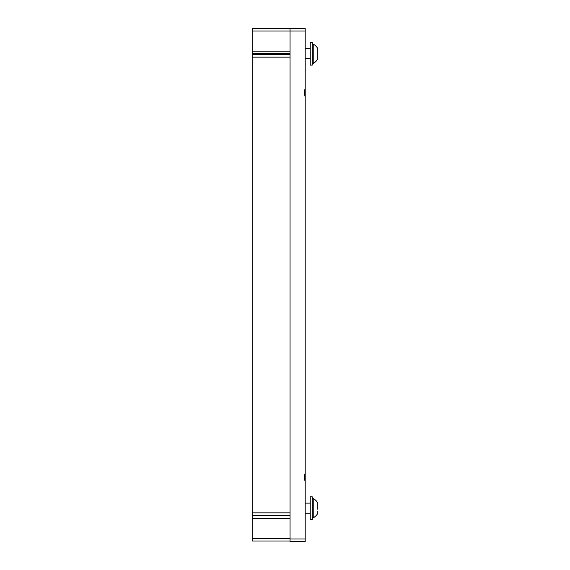 <?xml version="1.0" encoding="UTF-8"?>
<svg xmlns="http://www.w3.org/2000/svg" width="570" height="570" viewBox="0 0 570 570"><rect width="100%" height="100%" fill="white"/><g stroke="black" fill="none" stroke-linecap="round" stroke-linejoin="round"><path stroke-width="0.85" d="M305.199 538.978L305.199 482.049L304.209 477.375L305.199 482.035L305.199 472.701L304.216 477.375L305.199 472.701L305.199 87.951L304.216 92.625L305.199 87.951L305.199 31.022L290.052 31.022L290.052 538.978L305.199 538.978L305.199 541.5L290.052 541.5L290.052 538.978M290.052 53.744L252.182 53.744L252.182 51.222L290.052 51.222L290.052 28.5L305.199 28.5L305.199 31.022M305.199 97.299L304.209 92.625L305.199 97.285M290.052 57.157L252.182 57.157L252.182 54.627L290.052 54.627M290.052 515.373L252.182 515.373L252.182 57.157M252.182 512.843L290.052 512.843M290.052 31.022L252.182 31.022L252.182 28.5L290.052 28.5L290.052 31.022M252.182 51.222L252.182 31.022M290.052 540.994L252.182 540.994L252.182 538.472L290.052 538.472L290.052 518.273L252.182 518.273L252.182 515.75L290.052 515.75M252.182 538.472L252.182 518.273M317.818 54.87L317.818 58.746A10.096 10.096 0 0 1 313.222 63.341L313.222 44.154L312.267 44.154M317.818 48.82L317.818 48.749A10.096 10.096 0 0 0 313.222 44.154A10.096 10.096 0 0 1 317.818 48.749L317.818 48.749A10.096 10.096 0 0 0 313.222 44.154M317.818 509.295L317.818 503.175A10.096 10.096 0 0 0 313.222 498.579L312.267 498.579M317.818 504.136L317.818 507.058M317.818 513.171A10.096 10.096 0 0 1 313.222 517.767L313.222 498.579M305.199 513.221L310.244 513.221M305.199 503.125L310.244 503.125M313.222 517.767L312.267 517.767M317.818 513.1L317.818 511.091M317.818 48.749L317.818 58.746A10.096 10.096 0 0 1 313.222 63.341A10.096 10.096 0 0 0 317.818 58.746A10.096 10.096 0 0 1 313.222 63.341L312.267 63.341M317.818 49.711L317.818 52.625M305.199 58.795L310.244 58.795M305.199 48.699L310.244 48.699M317.818 58.667L317.818 56.665M310.244 496.812L310.244 519.534L312.267 519.534L312.267 496.812L310.244 496.812M310.244 42.387L312.267 42.387L312.267 65.108L310.244 65.108L310.244 42.387L312.267 42.387"/></g></svg>
